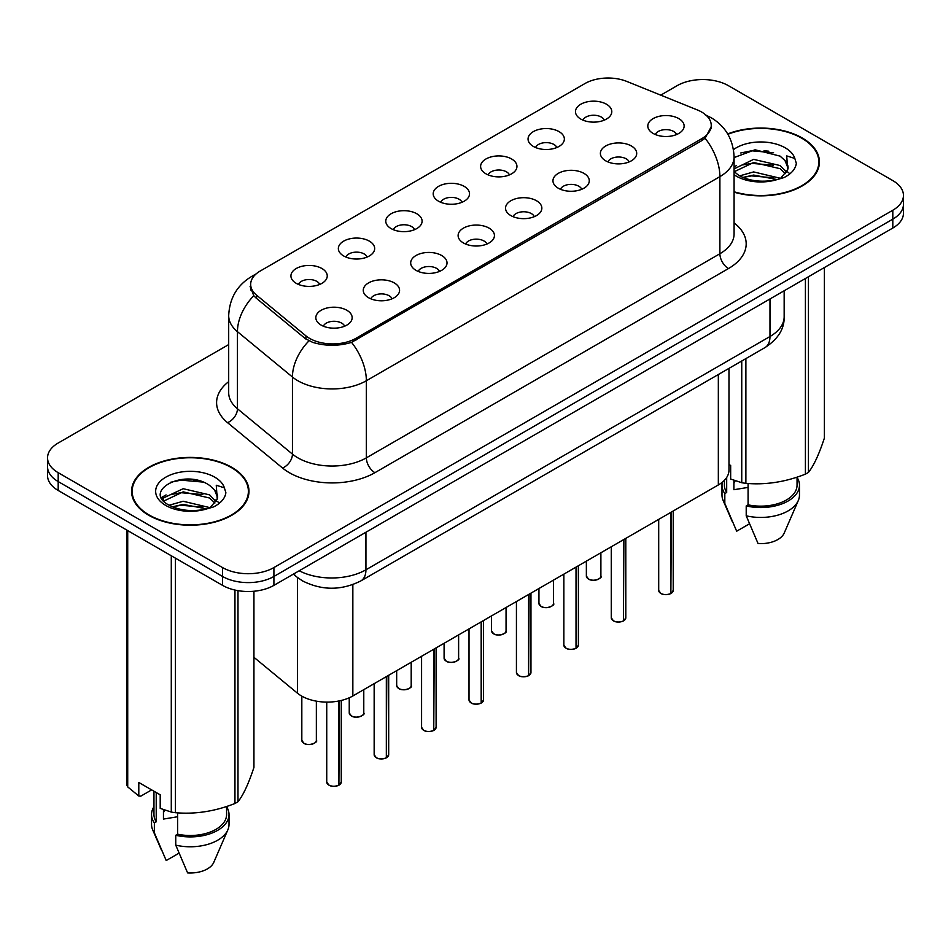 <?xml version="1.0" encoding="UTF-8"?>
<svg xmlns="http://www.w3.org/2000/svg" width="951" height="951" viewBox="0 0 951 951"><rect width="100%" height="100%" fill="white"/><g stroke="black" fill="none" stroke-linecap="round" stroke-linejoin="round"><path stroke-width="1.43" d="M533.368 146.442A18.164 10.485 180 0 1 529.766 143.47A18.164 10.485 180 0 1 535.782 130.442A18.164 10.485 180 0 1 559.045 131.618A18.164 10.485 180 0 1 562.647 143.47A18.164 10.485 180 0 1 533.368 146.442M556.834 147.524A10.901 6.288 0 0 0 553.91 144.457A10.901 6.288 0 0 0 543.176 142.864A10.901 6.288 0 0 0 535.579 147.524M485.949 173.819A18.164 10.485 180 0 1 482.335 170.859A18.164 10.485 180 0 1 488.35 157.818A18.164 10.485 180 0 1 511.626 158.995A18.164 10.485 180 0 1 515.228 170.859A18.164 10.485 180 0 1 485.949 173.819M509.415 174.901A10.901 6.288 0 0 0 506.491 171.846A10.901 6.288 0 0 0 495.756 170.253A10.901 6.288 0 0 0 488.16 174.901M438.518 201.196A18.164 10.485 180 0 1 434.916 198.236A18.164 10.485 180 0 1 440.931 185.207A18.164 10.485 180 0 1 464.195 186.372A18.164 10.485 180 0 1 467.809 198.236A18.164 10.485 180 0 1 438.518 201.196M461.984 202.29A10.901 6.288 0 0 0 459.06 199.223A10.901 6.288 0 0 0 448.325 197.63A10.901 6.288 0 0 0 440.729 202.29M391.099 228.585A18.164 10.485 180 0 1 387.497 225.613A18.164 10.485 180 0 1 393.512 212.584A18.164 10.485 180 0 1 416.776 213.749A18.164 10.485 180 0 1 420.378 225.613A18.164 10.485 180 0 1 391.099 228.585M414.565 229.666A10.901 6.288 0 0 0 411.64 226.6A10.901 6.288 0 0 0 400.906 225.007A10.901 6.288 0 0 0 393.31 229.666M343.668 255.962A18.164 10.485 180 0 1 340.066 252.99A18.164 10.485 180 0 1 346.081 239.961A18.164 10.485 180 0 1 369.357 241.138A18.164 10.485 180 0 1 372.958 252.99A18.164 10.485 180 0 1 343.668 255.962M367.145 257.043A10.901 6.288 0 0 0 364.221 253.976A10.901 6.288 0 0 0 353.487 252.384A10.901 6.288 0 0 0 345.879 257.043M296.248 283.339A18.164 10.485 180 0 1 292.646 280.379A18.164 10.485 180 0 1 298.662 267.338A18.164 10.485 180 0 1 321.925 268.515A18.164 10.485 180 0 1 325.527 280.379A18.164 10.485 180 0 1 296.248 283.339M319.714 284.42A10.901 6.288 0 0 0 316.79 281.365A10.901 6.288 0 0 0 306.056 279.772A10.901 6.288 0 0 0 298.459 284.42M580.788 119.065A18.164 10.485 180 0 1 577.186 116.093A18.164 10.485 180 0 1 583.201 103.065A18.164 10.485 180 0 1 606.476 104.23A18.164 10.485 180 0 1 610.078 116.093A18.164 10.485 180 0 1 580.788 119.065M604.265 120.147A10.901 6.288 0 0 0 601.341 117.08A10.901 6.288 0 0 0 590.607 115.487A10.901 6.288 0 0 0 582.999 120.147M605.704 160.826A18.164 10.485 180 0 1 602.102 157.854A18.164 10.485 180 0 1 608.117 144.825A18.164 10.485 180 0 1 631.381 145.99A18.164 10.485 180 0 1 634.983 157.854A18.164 10.485 180 0 1 605.704 160.826M629.17 161.908A10.901 6.288 0 0 0 626.245 158.841A10.901 6.288 0 0 0 615.511 157.248A10.901 6.288 0 0 0 607.915 161.908M558.273 188.203A18.164 10.485 180 0 1 554.671 185.231A18.164 10.485 180 0 1 560.686 172.202A18.164 10.485 180 0 1 583.962 173.379A18.164 10.485 180 0 1 587.563 185.231A18.164 10.485 180 0 1 558.273 188.203M581.75 189.285A10.901 6.288 0 0 0 578.826 186.23A10.901 6.288 0 0 0 568.092 184.625A10.901 6.288 0 0 0 560.484 189.285M510.853 215.58A18.164 10.485 180 0 1 507.252 212.62A18.164 10.485 180 0 1 513.267 199.579A18.164 10.485 180 0 1 536.53 200.756A18.164 10.485 180 0 1 540.132 212.62A18.164 10.485 180 0 1 510.853 215.58M534.319 216.673A10.901 6.288 0 0 0 531.395 213.606A10.901 6.288 0 0 0 520.661 212.014A10.901 6.288 0 0 0 513.065 216.673M463.434 242.957A18.164 10.485 180 0 1 459.832 239.997A18.164 10.485 180 0 1 465.835 226.968A18.164 10.485 180 0 1 489.111 228.133A18.164 10.485 180 0 1 492.713 239.997A18.164 10.485 180 0 1 463.434 242.957M486.9 244.05A10.901 6.288 0 0 0 483.976 240.983A10.901 6.288 0 0 0 473.241 239.39A10.901 6.288 0 0 0 465.645 244.05M416.003 270.346A18.164 10.485 180 0 1 412.401 267.374A18.164 10.485 180 0 1 418.416 254.345A18.164 10.485 180 0 1 441.692 255.51A18.164 10.485 180 0 1 445.294 267.374A18.164 10.485 180 0 1 416.003 270.346M439.481 271.427A10.901 6.288 0 0 0 436.557 268.36A10.901 6.288 0 0 0 425.822 266.767A10.901 6.288 0 0 0 418.214 271.427M368.584 297.722A18.164 10.485 180 0 1 364.982 294.751A18.164 10.485 180 0 1 370.997 281.722A18.164 10.485 180 0 1 394.261 282.899A18.164 10.485 180 0 1 397.863 294.751A18.164 10.485 180 0 1 368.584 297.722M392.05 298.804A10.901 6.288 0 0 0 389.125 295.749A10.901 6.288 0 0 0 378.391 294.144A10.901 6.288 0 0 0 370.795 298.804M321.153 325.099A18.164 10.485 180 0 1 317.551 322.139A18.164 10.485 180 0 1 323.566 309.099A18.164 10.485 180 0 1 346.842 310.276A18.164 10.485 180 0 1 350.444 322.139A18.164 10.485 180 0 1 321.153 325.099M344.631 326.193A10.901 6.288 0 0 0 341.706 323.126A10.901 6.288 0 0 0 330.972 321.533A10.901 6.288 0 0 0 323.376 326.193M653.123 133.437A18.164 10.485 180 0 1 649.521 130.477A18.164 10.485 180 0 1 655.536 117.448A18.164 10.485 180 0 1 678.812 118.613A18.164 10.485 180 0 1 682.414 130.477A18.164 10.485 180 0 1 653.123 133.437M676.589 134.531A10.901 6.288 0 0 0 673.665 131.464A10.901 6.288 0 0 0 662.93 129.871A10.901 6.288 0 0 0 655.334 134.531M697.297 109.924A32.691 18.865 180 0 1 701.66 112.04A32.691 18.865 180 0 1 711.241 125.389A32.691 18.865 180 0 1 701.66 138.727L355.829 338.39A32.691 18.865 180 0 1 305.937 335.869L256.58 295.179A32.691 18.865 180 0 1 250.672 284.361A32.691 18.865 180 0 1 260.241 271.011L584.948 83.545A32.691 18.865 180 0 1 626.804 81.429L697.297 109.924M728.977 368.382L728.977 470.115A36.316 20.97 180 0 1 718.338 484.951L352.845 695.966A36.316 20.97 180 0 1 297.413 693.16L253.941 657.307M734.077 192.161A58.712 33.903 0 0 0 819.441 161.955A58.712 33.903 0 0 0 802.24 137.99A58.712 33.903 0 0 0 727.705 133.925M231.794 467.345A58.712 33.903 0 0 0 167.804 459.987A58.712 33.903 0 0 0 131.559 491.31A58.712 33.903 0 0 0 148.76 515.276A58.712 33.903 0 0 0 212.739 522.622A58.712 33.903 0 0 0 248.984 491.31A58.712 33.903 0 0 0 231.794 467.345M132.165 494.365A58.712 33.903 0 0 0 131.963 495.257M711.491 126.281L705.083 138.24L701.921 140.546L351.549 342.36C338.592 346.259 325.634 346.259 312.677 342.36L305.342 338.639L255.985 297.948L253.786 295.713L250.077 286.299M228.692 344.583L58.189 443.023A36.316 20.97 0 0 0 47.55 457.847L47.55 475.643A36.316 20.97 0 0 0 58.189 490.466L222.546 585.364L222.546 576.461A36.316 20.97 0 0 0 273.912 576.461L892.811 219.146A36.316 20.97 0 0 0 903.45 204.31A36.316 20.97 0 0 1 892.811 219.146L273.912 576.461A36.316 20.97 0 0 1 222.546 576.461L58.189 481.575L222.546 576.461L222.546 567.569A36.316 20.97 0 0 0 273.912 567.569L892.811 210.242A36.316 20.97 0 0 0 903.45 195.419A36.316 20.97 0 0 0 892.811 180.595L728.454 85.697A36.316 20.97 0 0 0 677.088 85.697L660.731 95.148M47.55 466.751A36.316 20.97 0 0 0 58.189 481.575A36.316 20.97 0 0 1 47.55 466.751M47.55 457.847A36.316 20.97 0 0 0 58.189 472.683L222.546 567.569M248.591 495.257A58.712 33.903 0 0 0 248.377 494.365M819.037 165.914A58.712 33.903 0 0 0 818.835 165.01M222.546 585.364A36.316 20.97 0 0 0 273.912 585.364L892.811 228.038A36.316 20.97 0 0 0 903.45 213.214L903.45 195.419M670.824 593.614C666.508 594.993 663.192 594.957 660.886 593.483L658.698 590.405A7.263 4.196 0 0 0 660.826 593.376A7.263 4.196 0 0 0 670.871 593.495L670.705 593.59A7.026 4.054 180 0 1 661.004 593.472M670.871 593.198L671.323 512.09M670.871 593.495L670.871 512.351M623.404 620.991C619.089 622.382 615.773 622.334 613.454 620.86L611.279 617.781A7.263 4.196 0 0 0 613.407 620.753A7.263 4.196 0 0 0 623.452 620.872L623.285 620.967A7.026 4.054 180 0 1 613.573 620.848M623.452 620.575L623.892 539.467M623.452 620.872L623.452 539.728M575.973 648.368C571.658 649.759 568.353 649.711 566.035 648.237L563.86 645.17A7.263 4.196 0 0 0 565.988 648.13A7.263 4.196 0 0 0 576.021 648.261L575.866 648.356A7.026 4.054 180 0 1 566.154 648.225M576.021 647.964L576.472 566.855M576.021 648.261L576.021 567.105M528.554 675.745C524.239 677.136 520.922 677.1 518.604 675.626L516.429 672.547A7.263 4.196 0 0 0 518.557 675.507A7.263 4.196 0 0 0 528.601 675.638L528.435 675.733A7.026 4.054 180 0 1 518.735 675.614M528.601 675.341L529.053 594.232M528.601 675.638L528.601 594.494M481.123 703.134C476.82 704.513 473.503 704.477 471.185 703.003L469.009 699.924A7.263 4.196 0 0 0 471.137 702.896A7.263 4.196 0 0 0 481.182 703.015L481.016 703.11A7.026 4.054 180 0 1 471.304 702.991M481.182 702.718L481.622 621.609M481.182 703.015L481.182 621.871M734.077 191.769A58.106 33.547 0 0 0 818.835 161.955A58.106 33.547 0 0 0 801.812 138.24A58.106 33.547 0 0 0 727.919 134.269M735.289 480.766A27.365 15.798 0 0 0 733.899 483.453M733.899 480.279L733.899 489.717L748.08 487.411M739.605 175.887L753.644 171.917L780.367 178.289M773.306 177.778L751.492 175.899L742.826 177.468L753.644 175.055L777.324 179.596M734.077 168.874L753.644 159.364L780.082 165.545L786.441 172.155M734.22 171.715L753.644 162.502L780.082 168.684L785.383 173.653M734.077 171.549L738.796 175.412C749.388 181.154 761.906 182.616 776.349 179.81L784.028 177.564C791.422 173.771 795.523 169.04 796.332 163.358L794.822 158.448L786.727 155.916L787.678 169.765L788.094 167.887A27.365 15.798 0 0 0 785.003 160.588L788.082 168.268M785.003 160.588L780.105 156.13L755.058 149.794L734.077 157.557M787.678 169.765L781.009 177.825M728.977 464.504L730.665 465.479L730.665 479.031L741.744 482.716A65.369 37.743 0 0 0 745.881 483.346C765.65 485.081 785.49 482.014 805.414 474.145A65.369 37.743 0 0 0 808.445 472.397C813.735 465.776 819.049 454.316 824.398 438.031L824.398 267.54M748.08 483.5L748.08 504.838A36.316 20.97 0 0 0 797.045 485.188L797.045 477.14M748.08 504.838L746.214 505.92A38.741 22.36 0 0 0 799.47 485.188A38.741 22.36 0 0 0 797.045 477.402M746.214 505.92L746.214 515.811A38.741 22.36 0 0 0 798.317 500.488A38.741 22.36 0 0 0 799.47 495.067L799.47 485.188M746.214 515.811L758.066 543.556A24.215 13.98 0 0 0 784.218 533.059L798.317 500.488M805.414 474.145L805.414 278.5M808.445 276.753L808.445 472.397M745.881 358.61L745.881 483.346M741.744 482.716L741.744 361M724.412 480.303L724.412 485.188A36.316 20.97 0 0 0 726.683 492.487L726.683 477.45M722.332 482.205A38.741 22.36 0 0 0 721.987 485.188A38.741 22.36 0 0 0 724.817 493.569L726.683 492.487M721.987 485.188L721.987 495.067A38.741 22.36 0 0 0 723.14 500.488A38.741 22.36 0 0 0 724.817 503.448L724.817 493.569M749.436 523.835L736.668 531.205L724.817 503.448M740.77 152.968L751.492 150.793L773.579 152.742M742.79 164.927L751.492 163.346L773.306 165.212M785.241 170.312L786.893 171.394M787.678 171.965L789.924 173.819M734.077 166.805L736.538 165.569M149.188 515.026A58.106 33.547 0 0 0 212.513 522.301A58.106 33.547 0 0 0 248.377 491.31A58.106 33.547 0 0 0 231.366 467.583A58.106 33.547 0 0 0 168.03 460.32A58.106 33.547 0 0 0 132.165 491.31A58.106 33.547 0 0 0 149.188 515.026M164.832 810.109A27.365 15.798 0 0 0 163.453 812.808M163.453 809.622L163.453 819.073L177.623 816.754M169.147 505.231L183.186 501.26L209.909 507.644M202.848 507.121L181.035 505.254L172.369 506.824L183.186 504.399L206.866 508.94M163.013 500.155L163.834 497.789L183.186 488.707L209.624 494.889L215.984 501.51M163.774 501.058L183.186 491.845L209.624 498.027L214.926 502.996M214.546 489.943L209.648 485.474C184.423 467.63 142.388 490.918 168.339 504.755C178.931 510.497 191.448 511.971 205.891 509.154L213.571 506.919C220.965 503.127 225.066 498.383 225.874 492.713L224.365 487.804L216.269 485.26L217.232 499.12L217.636 497.242A27.365 15.798 0 0 0 214.546 489.943L217.624 497.611M217.232 499.12L210.551 507.18M151.649 789.889L140.784 796.153L138.798 796.023L138.798 782.471L160.208 794.822L160.208 808.374L171.287 812.059A65.369 37.743 0 0 0 175.436 812.701C195.193 814.425 215.033 811.358 234.956 803.488A65.369 37.743 0 0 0 237.988 801.741C243.278 795.119 248.603 783.66 253.941 767.374L253.941 591.237M177.623 812.855L177.623 834.193A36.316 20.97 0 0 0 226.588 814.532L226.588 806.484M177.623 834.193L175.757 835.275A38.741 22.36 0 0 0 229.013 814.532A38.741 22.36 0 0 0 226.588 806.757M175.757 835.275L175.757 845.154A38.741 22.36 0 0 0 227.86 829.843A38.741 22.36 0 0 0 229.013 824.422L229.013 814.532M175.757 845.154L187.609 872.911A24.215 13.98 0 0 0 213.761 862.402L227.86 829.843M234.956 803.488L234.956 590.048M237.988 590.654L237.988 801.741M175.436 558.154L175.436 812.701M171.287 812.059L171.287 555.764M127.719 530.61L127.719 786.905L138.798 796.023M127.719 786.905A65.369 37.743 0 0 1 126.602 784.516L126.602 529.969M153.955 791.22L153.955 814.532A36.316 20.97 0 0 0 156.226 821.83L156.226 792.528M153.955 806.757A38.741 22.36 0 0 0 151.53 814.532A38.741 22.36 0 0 0 154.359 822.912L156.226 821.83M151.53 814.532L151.53 824.422A38.741 22.36 0 0 0 152.683 829.843A38.741 22.36 0 0 0 154.359 832.803L154.359 822.912M178.978 853.178L166.211 860.548L154.359 832.803M170.312 482.323L181.035 480.148L203.122 482.098M162.027 498.693L163.976 497.528M172.333 494.27L181.035 492.701L202.848 494.568M214.783 499.667L216.436 500.749M217.22 501.32L219.467 503.162M161.444 497.516L166.08 494.924M433.704 730.511C429.388 731.901 426.072 731.854 423.766 730.38L421.578 727.301A7.263 4.196 0 0 0 423.706 730.273A7.263 4.196 0 0 0 433.751 730.392L433.585 730.487A7.026 4.054 180 0 1 423.884 730.368M433.751 730.095L434.203 648.986M433.751 730.392L433.751 649.248M386.284 757.888C381.969 759.278 378.653 759.231 376.334 757.757L374.159 754.69A7.263 4.196 0 0 0 376.287 757.65A7.263 4.196 0 0 0 386.332 757.781L386.165 757.876A7.026 4.054 180 0 1 376.453 757.745M386.332 757.483L386.784 676.375M386.332 757.781L386.332 676.625M338.853 785.264C334.538 786.655 331.233 786.62 328.915 785.146L326.74 782.067A7.263 4.196 0 0 0 328.868 785.027A7.263 4.196 0 0 0 338.901 785.157L338.746 785.253A7.026 4.054 180 0 1 329.034 785.134M338.901 784.86L339.352 700.887M338.901 785.157L338.901 700.982M256.58 295.179L256.58 298.436M305.937 335.869L305.937 339.115M355.829 338.39L355.829 340.351M701.66 138.727L701.66 140.689M718.338 374.516L718.338 484.951M297.413 577.495L297.413 693.16M352.845 584.615L352.845 695.966M734.077 222.879A60.531 34.949 180 0 1 728.454 268.562L374.92 472.683A12.101 6.99 60 0 1 366.361 457.847L719.895 253.739A48.43 27.959 0 0 0 734.077 233.97L734.077 156.867A48.43 27.959 180 0 1 719.895 176.636A42.367 24.464 -120 0 0 705.083 138.24M374.92 472.683A60.531 34.949 180 0 1 289.318 472.683A60.531 34.949 180 0 1 282.53 468.011L227.539 422.66A60.531 34.949 180 0 1 228.692 381.648M297.877 457.847A48.43 27.959 0 0 0 366.361 457.847L366.361 380.745A48.43 27.959 180 0 1 297.877 380.745A48.43 27.959 180 0 1 292.444 377.012L237.453 331.673A48.43 27.959 180 0 1 228.692 315.637L228.692 392.739A48.43 27.959 0 0 0 237.453 408.775L292.444 454.114A48.43 27.959 0 0 0 297.877 457.847M351.549 342.36A42.367 24.464 60 0 1 366.361 380.745L719.895 176.636L719.895 253.739A12.101 6.99 60 0 0 728.454 268.562M254.868 275.112A42.367 24.464 -120 0 0 251.658 276.468C237.168 285.169 229.512 298.222 228.692 315.637M253.786 295.713A42.367 28.34 129.5 0 0 237.453 331.673L237.453 408.775A12.101 8.095 -50.5 0 1 227.539 422.66M308.956 340.886A42.367 28.34 129.5 0 0 292.444 377.012L292.444 454.114A12.101 8.095 -50.5 0 1 282.53 468.011M273.912 567.569L273.912 585.364M892.811 210.242L892.811 228.038M58.189 472.683L58.189 490.466M299.196 570.755A48.43 27.959 0 0 0 365.933 569.792L769.977 336.523A48.43 27.959 0 0 0 784.159 316.754C784.516 328.773 778.108 339.055 764.961 347.602L360.916 580.871A24.215 13.98 60 0 0 365.933 569.792L365.933 532.227M769.977 298.959L769.977 336.523A24.215 13.98 60 0 1 764.961 347.602M293.954 573.786A24.215 16.191 129.5 0 0 296.45 576.722L293.324 574.142M671.323 593.234A7.263 4.196 0 0 0 673.225 590.405L673.225 510.984M588.491 578.993A7.263 4.196 0 0 0 596.408 579.896A7.263 4.196 0 0 0 600.889 576.021C603.314 577.863 593.269 582.333 588.55 579.1L586.363 576.021A7.263 4.196 0 0 0 588.491 578.993M598.678 579.04A7.026 4.054 180 0 1 588.669 579.088M623.892 620.623A7.263 4.196 0 0 0 625.806 617.781L625.806 538.373M576.472 648A7.263 4.196 0 0 0 578.386 645.17L578.386 565.75M529.053 675.376A7.263 4.196 0 0 0 530.955 672.547L530.955 593.127M481.622 702.753A7.263 4.196 0 0 0 483.536 699.924L483.536 620.504M541.071 606.369A7.263 4.196 0 0 0 548.989 607.273A7.263 4.196 0 0 0 553.47 603.409C555.895 605.24 545.838 609.71 541.119 606.476L538.944 603.409A7.263 4.196 0 0 0 541.071 606.369M551.259 606.417A7.026 4.054 180 0 1 541.238 606.465M493.652 633.746A7.263 4.196 0 0 0 501.569 634.662A7.263 4.196 0 0 0 506.051 630.786C508.464 632.617 498.419 637.087 493.7 633.865L491.524 630.786A7.263 4.196 0 0 0 493.652 633.746M503.828 633.794A7.026 4.054 180 0 1 493.819 633.853M446.221 661.123A7.263 4.196 0 0 0 454.138 662.039A7.263 4.196 0 0 0 458.62 658.163C461.045 660.006 450.988 664.476 446.269 661.242L444.093 658.163A7.263 4.196 0 0 0 446.221 661.123M456.409 661.183A7.026 4.054 180 0 1 446.399 661.23M768.8 151.197A48.43 27.959 0 0 0 763.974 150.864M794.822 158.448A34.628 19.995 0 0 0 785.217 147.821A34.628 19.995 0 0 0 733.483 149.616M734.077 174.722A34.628 19.995 0 0 0 736.24 176.101A34.628 19.995 0 0 0 776.349 179.81M198.343 480.54A48.43 27.959 0 0 0 193.517 480.219M224.365 487.804A34.628 19.995 0 0 0 214.76 477.176A34.628 19.995 0 0 0 165.783 477.176A34.628 19.995 0 0 0 165.783 505.445A34.628 19.995 0 0 0 205.891 509.154M434.203 730.142A7.263 4.196 0 0 0 436.105 727.301L436.105 647.893M386.784 757.519A7.263 4.196 0 0 0 388.686 754.69L388.686 675.269M339.352 784.896A7.263 4.196 0 0 0 341.266 782.067L341.266 700.459M398.802 688.512A7.263 4.196 0 0 0 406.719 689.416A7.263 4.196 0 0 0 411.201 685.54C413.626 687.383 403.569 691.852 398.849 688.619L396.674 685.54A7.263 4.196 0 0 0 398.802 688.512M408.989 688.56A7.026 4.054 180 0 1 398.968 688.607M351.371 715.889A7.263 4.196 0 0 0 359.288 716.792A7.263 4.196 0 0 0 363.781 712.929C366.194 714.76 356.15 719.229 351.43 715.996L349.243 712.929A7.263 4.196 0 0 0 351.371 715.889M361.558 715.937A7.026 4.054 180 0 1 351.549 715.984M303.951 743.266A7.263 4.196 0 0 0 311.869 744.181A7.263 4.196 0 0 0 316.35 740.306C318.775 742.137 308.718 746.606 303.999 743.385L301.824 740.306A7.263 4.196 0 0 0 303.951 743.266M314.139 743.313A7.026 4.054 180 0 1 304.118 743.373M250.672 284.361L250.672 290.043M711.241 125.389L711.241 128.658M734.077 156.867C733.257 139.452 725.601 126.4 711.122 117.698L705.012 114.726M256.235 273.829L251.658 276.468M360.916 580.871C341.433 590.666 321.949 590.666 302.466 580.871L296.45 576.722M784.159 316.754L784.159 290.768M658.698 590.405L658.698 519.377M673.225 590.405L671.275 593.353M600.889 576.021L600.889 552.757M586.363 576.021L586.363 561.138M611.279 617.781L611.279 546.754M625.806 617.781L623.844 620.73M563.86 645.17L563.86 574.142M578.386 645.17L576.425 648.106M516.429 672.547L516.429 601.519M530.955 672.547L529.006 675.483M469.009 699.924L469.009 628.896M483.536 699.924L481.575 702.872M553.47 603.409L553.47 580.134M538.944 603.409L538.944 588.514M506.051 630.786L506.051 607.511M491.524 630.786L491.524 615.903M458.62 658.163L458.62 634.888M444.093 658.163L444.093 643.28M818.835 166.817L818.835 161.955M732.199 521.41L723.14 500.488M248.377 496.16L248.377 491.31M161.741 850.765L152.683 829.843M132.165 496.16L132.165 491.31M421.578 727.301L421.578 656.273M436.105 727.301L434.155 730.249M374.159 754.69L374.159 683.662M388.686 754.69L386.724 757.626M326.74 782.067L326.74 702.1M341.266 782.067L339.305 785.003M411.201 685.54L411.201 662.276M396.674 685.54L396.674 670.657M363.781 712.929L363.781 689.653M349.243 712.929L349.243 697.784M316.35 740.306L316.35 701.149M301.824 740.306L301.824 696.156"/></g></svg>
